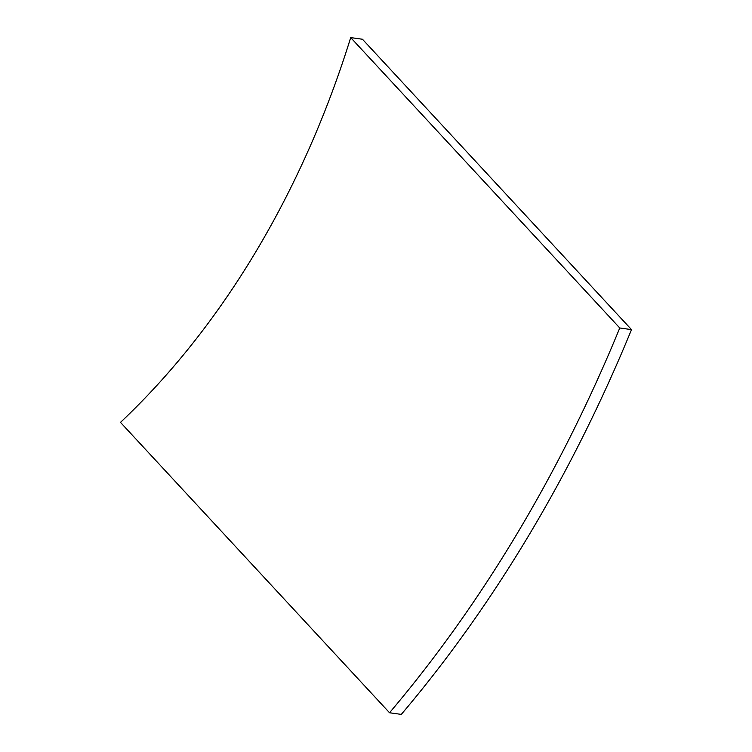 <?xml version="1.0" encoding="UTF-8"?>
<svg xmlns="http://www.w3.org/2000/svg" width="752" height="752" viewBox="0 0 752 752"><rect width="100%" height="100%" fill="white"/><g stroke="black" fill="none" stroke-linecap="round" stroke-linejoin="round"><path stroke-width="1.13" d="M120.489 422.38A791.941 570.213 -82.1 0 0 350.705 37.6L619.761 327.985A1271.632 915.588 97.9 0 1 389.536 712.755L120.489 422.38M619.761 327.985L631.511 329.62L362.464 39.245L350.705 37.6M631.511 329.62A1271.632 915.588 97.9 0 1 401.295 714.4L389.536 712.755"/></g></svg>
